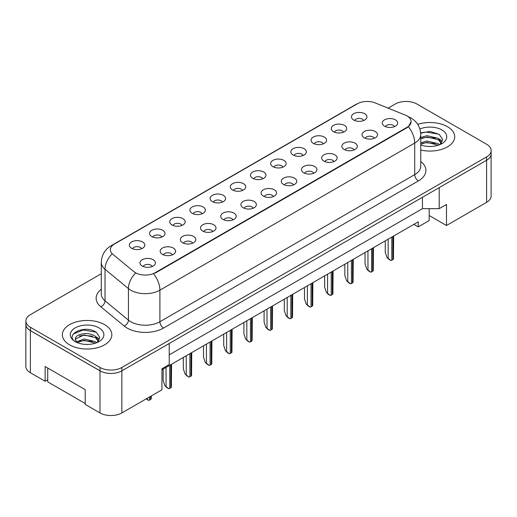 <?xml version="1.0" encoding="UTF-8"?>
<svg xmlns="http://www.w3.org/2000/svg" width="517" height="517" viewBox="0 0 517 517"><rect width="100%" height="100%" fill="white"/><g stroke="black" fill="none" stroke-linecap="round" stroke-linejoin="round"><path stroke-width="0.78" d="M333.523 131.699A7.729 4.466 180 0 1 331.985 130.433A7.729 4.466 180 0 1 334.544 124.888A7.729 4.466 180 0 1 344.451 125.385A7.729 4.466 180 0 1 345.989 130.433A7.729 4.466 180 0 1 333.523 131.699M343.514 132.158A4.64 2.675 0 0 0 342.267 130.853A4.64 2.675 0 0 0 337.698 130.174A4.64 2.675 0 0 0 334.46 132.158M313.328 143.351A7.729 4.466 180 0 1 311.796 142.091A7.729 4.466 180 0 1 314.355 136.546A7.729 4.466 180 0 1 324.262 137.044A7.729 4.466 180 0 1 325.8 142.091A7.729 4.466 180 0 1 313.328 143.351M323.319 143.816A4.64 2.675 0 0 0 322.078 142.511A4.64 2.675 0 0 0 317.509 141.832A4.64 2.675 0 0 0 314.271 143.816M293.139 155.01A7.729 4.466 180 0 1 291.607 153.749A7.729 4.466 180 0 1 294.167 148.198A7.729 4.466 180 0 1 304.074 148.696A7.729 4.466 180 0 1 305.605 153.749A7.729 4.466 180 0 1 293.139 155.01M303.13 155.475A4.64 2.675 0 0 0 301.889 154.169A4.64 2.675 0 0 0 297.314 153.491A4.64 2.675 0 0 0 294.083 155.475M272.95 166.668A7.729 4.466 180 0 1 271.419 165.401A7.729 4.466 180 0 1 273.978 159.856A7.729 4.466 180 0 1 283.885 160.354A7.729 4.466 180 0 1 285.416 165.401A7.729 4.466 180 0 1 272.95 166.668M282.941 167.127A4.64 2.675 0 0 0 281.694 165.828A4.64 2.675 0 0 0 277.125 165.149A4.64 2.675 0 0 0 273.894 167.127M252.761 178.326A7.729 4.466 180 0 1 251.223 177.06A7.729 4.466 180 0 1 253.789 171.515A7.729 4.466 180 0 1 263.696 172.012A7.729 4.466 180 0 1 265.227 177.06A7.729 4.466 180 0 1 252.761 178.326M262.752 178.785A4.64 2.675 0 0 0 261.505 177.48A4.64 2.675 0 0 0 256.936 176.801A4.64 2.675 0 0 0 253.705 178.785M232.572 189.978A7.729 4.466 180 0 1 231.034 188.718A7.729 4.466 180 0 1 233.594 183.167A7.729 4.466 180 0 1 243.501 183.671A7.729 4.466 180 0 1 245.039 188.718A7.729 4.466 180 0 1 232.572 189.978M242.563 190.443A4.64 2.675 0 0 0 241.316 189.138A4.64 2.675 0 0 0 236.747 188.459A4.64 2.675 0 0 0 233.51 190.443M212.377 201.636A7.729 4.466 180 0 1 210.846 200.376A7.729 4.466 180 0 1 213.405 194.825A7.729 4.466 180 0 1 223.312 195.323A7.729 4.466 180 0 1 224.85 200.376A7.729 4.466 180 0 1 212.377 201.636M222.375 202.102A4.64 2.675 0 0 0 221.127 200.796A4.64 2.675 0 0 0 216.558 200.118A4.64 2.675 0 0 0 213.321 202.102M192.188 213.295A7.729 4.466 180 0 1 190.657 212.028A7.729 4.466 180 0 1 193.216 206.483A7.729 4.466 180 0 1 203.123 206.981A7.729 4.466 180 0 1 204.654 212.028A7.729 4.466 180 0 1 192.188 213.295M202.179 213.754A4.64 2.675 0 0 0 200.939 212.448A4.64 2.675 0 0 0 196.37 211.77A4.64 2.675 0 0 0 193.132 213.754M171.999 224.947A7.729 4.466 180 0 1 170.468 223.687A7.729 4.466 180 0 1 173.027 218.142A7.729 4.466 180 0 1 182.934 218.639A7.729 4.466 180 0 1 184.466 223.687A7.729 4.466 180 0 1 171.999 224.947M181.99 225.412A4.64 2.675 0 0 0 180.75 224.107A4.64 2.675 0 0 0 176.174 223.428A4.64 2.675 0 0 0 172.943 225.412M151.811 236.605A7.729 4.466 180 0 1 150.279 235.345A7.729 4.466 180 0 1 152.838 229.794A7.729 4.466 180 0 1 162.745 230.291A7.729 4.466 180 0 1 164.277 235.345A7.729 4.466 180 0 1 151.811 236.605M161.802 237.07A4.64 2.675 0 0 0 160.554 235.765A4.64 2.675 0 0 0 155.985 235.086A4.64 2.675 0 0 0 152.754 237.07M131.622 248.263A7.729 4.466 180 0 1 130.084 247.003A7.729 4.466 180 0 1 132.649 241.452A7.729 4.466 180 0 1 142.556 241.95A7.729 4.466 180 0 1 144.088 247.003A7.729 4.466 180 0 1 131.622 248.263M141.613 248.729A4.64 2.675 0 0 0 140.365 247.423A4.64 2.675 0 0 0 135.797 246.745A4.64 2.675 0 0 0 132.559 248.729M353.712 120.041A7.729 4.466 180 0 1 352.174 118.781A7.729 4.466 180 0 1 354.74 113.229A7.729 4.466 180 0 1 364.64 113.727A7.729 4.466 180 0 1 366.178 118.781A7.729 4.466 180 0 1 353.712 120.041M363.703 120.506A4.64 2.675 0 0 0 362.456 119.201A4.64 2.675 0 0 0 357.887 118.522A4.64 2.675 0 0 0 354.649 120.506M364.317 137.819A7.729 4.466 180 0 1 362.779 136.559A7.729 4.466 180 0 1 365.345 131.008A7.729 4.466 180 0 1 375.252 131.505A7.729 4.466 180 0 1 376.783 136.559A7.729 4.466 180 0 1 364.317 137.819M374.308 138.285A4.64 2.675 0 0 0 373.061 136.979A4.64 2.675 0 0 0 368.492 136.301A4.64 2.675 0 0 0 365.254 138.285M344.128 149.478A7.729 4.466 180 0 1 342.59 148.211A7.729 4.466 180 0 1 345.149 142.666A7.729 4.466 180 0 1 355.056 143.164A7.729 4.466 180 0 1 356.594 148.211A7.729 4.466 180 0 1 344.128 149.478M354.119 149.936A4.64 2.675 0 0 0 352.872 148.637A4.64 2.675 0 0 0 348.303 147.959A4.64 2.675 0 0 0 345.065 149.936M323.933 161.136A7.729 4.466 180 0 1 322.401 159.869A7.729 4.466 180 0 1 324.96 154.325A7.729 4.466 180 0 1 334.867 154.822A7.729 4.466 180 0 1 336.405 159.869A7.729 4.466 180 0 1 323.933 161.136M333.924 161.595A4.64 2.675 0 0 0 332.683 160.289A4.64 2.675 0 0 0 328.114 159.611A4.64 2.675 0 0 0 324.876 161.595M303.744 172.788A7.729 4.466 180 0 1 302.212 171.528A7.729 4.466 180 0 1 304.772 165.976A7.729 4.466 180 0 1 314.679 166.474A7.729 4.466 180 0 1 316.21 171.528A7.729 4.466 180 0 1 303.744 172.788M313.735 173.253A4.64 2.675 0 0 0 312.494 171.948A4.64 2.675 0 0 0 307.925 171.269A4.64 2.675 0 0 0 304.687 173.253M283.555 184.446A7.729 4.466 180 0 1 282.023 183.186A7.729 4.466 180 0 1 284.583 177.635A7.729 4.466 180 0 1 294.49 178.132A7.729 4.466 180 0 1 296.021 183.186A7.729 4.466 180 0 1 283.555 184.446M293.546 184.912A4.64 2.675 0 0 0 292.299 183.606A4.64 2.675 0 0 0 287.73 182.928A4.64 2.675 0 0 0 284.499 184.912M263.366 196.105A7.729 4.466 180 0 1 261.828 194.838A7.729 4.466 180 0 1 264.394 189.293A7.729 4.466 180 0 1 274.301 189.791A7.729 4.466 180 0 1 275.832 194.838A7.729 4.466 180 0 1 263.366 196.105M273.357 196.563A4.64 2.675 0 0 0 272.11 195.258A4.64 2.675 0 0 0 267.541 194.579A4.64 2.675 0 0 0 264.31 196.563M243.177 207.756A7.729 4.466 180 0 1 241.639 206.496A7.729 4.466 180 0 1 244.205 200.951A7.729 4.466 180 0 1 254.105 201.449A7.729 4.466 180 0 1 255.644 206.496A7.729 4.466 180 0 1 243.177 207.756M253.168 208.222A4.64 2.675 0 0 0 251.921 206.916A4.64 2.675 0 0 0 247.352 206.238A4.64 2.675 0 0 0 244.114 208.222M222.982 219.415A7.729 4.466 180 0 1 221.45 218.155A7.729 4.466 180 0 1 224.01 212.603A7.729 4.466 180 0 1 233.917 213.101A7.729 4.466 180 0 1 235.455 218.155A7.729 4.466 180 0 1 222.982 219.415M232.98 219.88A4.64 2.675 0 0 0 231.732 218.575A4.64 2.675 0 0 0 227.163 217.896A4.64 2.675 0 0 0 223.926 219.88M202.793 231.073A7.729 4.466 180 0 1 201.262 229.813A7.729 4.466 180 0 1 203.821 224.262A7.729 4.466 180 0 1 213.728 224.759A7.729 4.466 180 0 1 215.259 229.813A7.729 4.466 180 0 1 202.793 231.073M212.784 231.538A4.64 2.675 0 0 0 211.543 230.233A4.64 2.675 0 0 0 206.974 229.554A4.64 2.675 0 0 0 203.737 231.538M182.604 242.732A7.729 4.466 180 0 1 181.073 241.465A7.729 4.466 180 0 1 183.632 235.92A7.729 4.466 180 0 1 193.539 236.418A7.729 4.466 180 0 1 195.071 241.465A7.729 4.466 180 0 1 182.604 242.732M192.595 243.19A4.64 2.675 0 0 0 191.355 241.885A4.64 2.675 0 0 0 186.779 241.206A4.64 2.675 0 0 0 183.548 243.19M162.416 254.383A7.729 4.466 180 0 1 160.884 253.123A7.729 4.466 180 0 1 163.443 247.578A7.729 4.466 180 0 1 173.35 248.076A7.729 4.466 180 0 1 174.882 253.123A7.729 4.466 180 0 1 162.416 254.383M172.407 254.849A4.64 2.675 0 0 0 171.159 253.543A4.64 2.675 0 0 0 166.59 252.865A4.64 2.675 0 0 0 163.359 254.849M142.227 266.042A7.729 4.466 180 0 1 140.689 264.782A7.729 4.466 180 0 1 143.254 259.23A7.729 4.466 180 0 1 153.161 259.728A7.729 4.466 180 0 1 154.693 264.782A7.729 4.466 180 0 1 142.227 266.042M152.218 266.507A4.64 2.675 0 0 0 150.97 265.202A4.64 2.675 0 0 0 146.401 264.523A4.64 2.675 0 0 0 143.17 266.507M384.506 126.161A7.729 4.466 180 0 1 382.974 124.901A7.729 4.466 180 0 1 385.533 119.356A7.729 4.466 180 0 1 395.44 119.854A7.729 4.466 180 0 1 396.972 124.901A7.729 4.466 180 0 1 384.506 126.161M394.497 126.626A4.64 2.675 0 0 0 393.25 125.321A4.64 2.675 0 0 0 388.681 124.642A4.64 2.675 0 0 0 385.449 126.626M155.126 272.73L407.028 127.298A13.914 8.033 0 0 0 411.105 121.618A13.914 8.033 0 0 0 407.028 115.937A13.914 8.033 0 0 0 405.166 115.039L375.161 102.902A13.914 8.033 180 0 0 357.337 103.807L114.431 244.043A13.914 8.033 0 0 0 110.36 249.724A13.914 8.033 0 0 0 112.874 254.332L133.89 271.658A13.914 8.033 180 0 0 155.126 272.73L155.126 273.144M429.188 208.668L429.188 215.505L446.494 225.496L486.587 202.354A15.465 8.925 0 0 0 491.111 196.04L491.111 154.551M25.85 324.346L25.85 366.43A15.465 8.925 0 0 0 30.38 372.744L45.141 381.262L45.141 366.534L85.227 389.676L85.227 404.41L99.988 412.928A15.465 8.925 0 0 0 121.85 412.928L161.944 389.786L161.944 368.744L169.233 364.537L169.233 343.495L121.85 370.844A15.465 8.925 0 0 1 99.988 370.844L30.38 330.66A15.465 8.925 0 0 1 25.85 324.346A15.465 8.925 0 0 1 25.889 323.732M45.141 381.262L47.726 379.769M161.944 369.797L418.253 221.819L418.253 226.866L413.878 224.339M169.233 354.856L422.441 208.668L422.441 197.3M422.441 208.668L439.204 208.668L439.204 187.626L486.587 160.27A15.465 8.925 0 0 0 486.62 160.251A15.465 8.925 0 0 0 491.15 153.937L491.15 150.57A15.465 8.925 0 0 0 486.62 144.256L417.012 104.072A15.465 8.925 0 0 0 395.15 104.072L388.105 108.137M439.204 208.668L446.494 204.454L446.494 225.496M429.188 215.505L429.188 220.552L418.253 226.866M447.444 126.691A24.738 14.282 0 0 0 417.73 124.371A24.738 14.282 0 0 1 447.444 126.691A24.738 14.282 0 0 1 454.689 136.792A24.738 14.282 0 0 0 447.444 126.691M104.576 324.644A24.738 14.282 0 0 0 77.621 321.548A24.738 14.282 0 0 0 62.344 334.738A24.738 14.282 0 0 0 69.595 344.839A24.738 14.282 0 0 0 96.55 347.935A24.738 14.282 0 0 0 111.827 334.738A24.738 14.282 0 0 0 104.576 324.644A24.738 14.282 0 0 0 77.621 321.548A24.738 14.282 0 0 0 62.344 334.738A24.738 14.282 0 0 0 69.595 344.839A24.738 14.282 0 0 0 96.55 347.935A24.738 14.282 0 0 0 111.827 334.738A24.738 14.282 0 0 0 104.576 324.644M411.138 121.618L408.411 126.71L407.066 127.693L155.165 273.125M101.293 273.726L30.413 314.646A15.465 8.925 0 0 0 25.889 320.96L25.889 324.327A15.465 8.925 0 0 0 30.413 330.641L100.02 370.825A15.465 8.925 0 0 0 121.889 370.825L486.62 160.251L486.62 156.884A15.465 8.925 0 0 0 491.15 150.57M420.754 150.046A24.738 14.282 0 0 0 454.689 136.792A24.738 14.282 0 0 1 420.754 150.046M25.889 320.96A15.465 8.925 0 0 0 30.413 327.274L100.02 367.458A15.465 8.925 0 0 0 121.889 367.458L486.62 156.884M386.936 257.388L390.91 260.529L388.881 259.353L386.936 257.388L385.236 252.199L385.236 240.877M393.644 236.023L393.463 259.056A2.579 1.486 180 0 1 392.888 259.566L391.796 260.193A2.579 1.486 180 0 1 390.91 260.529M427.139 146.356L431.062 146.473M420.754 142.834L426.932 141.025L438.19 143.655L439.553 144.754M420.754 144.172L426.932 142.362L438.435 145.167M420.754 137.49L426.932 135.68L438.19 138.317L441.537 142.938M420.754 138.827L426.932 137.018L438.19 139.648L441.272 143.287M420.754 144.909A16.802 9.7 0 0 0 441.835 143.648A16.802 9.7 0 0 0 441.835 129.929A16.802 9.7 0 0 0 419.901 129.017M439.948 144.586L442.584 139.416L439.25 134.401L430.234 131.467L420.664 132.804M420.702 133.218L426.021 132.035L439.023 134.246M422.318 138.052L426.021 137.38L435.301 138.175M422.318 143.396L426.021 142.724L435.301 143.519M438.991 138.905L442.397 141.18M84.271 344.309L88.2 344.419M76.568 341.84L84.071 338.978L95.322 341.608L96.685 342.706M77.259 342.564L84.071 340.315L95.567 343.114M76.684 342.364L75.482 339.54A11.652 6.727 0 0 0 77.363 342.655M98.669 340.89L95.322 336.263C88.329 331.048 73.944 334.266 75.482 339.54L75.437 339.023M75.508 339.701L75.831 338.835L84.071 334.971L95.322 337.601L98.404 341.233M97.086 342.538L99.716 337.368L96.388 332.353C84.594 323.875 63.643 335.042 75.74 341.892L76.342 342.26M98.967 327.881A16.802 9.7 0 0 0 75.204 327.881A16.802 9.7 0 0 0 75.204 341.601A16.802 9.7 0 0 0 98.967 341.601A16.802 9.7 0 0 0 98.967 327.881M85.227 403.525L47.726 381.876L47.726 368.026M73.285 334.04L83.153 329.988L96.162 332.198M79.45 336.005L83.153 335.333L92.44 336.128M79.45 341.349L83.153 340.677L92.44 341.472M96.123 336.858L99.529 339.133M366.747 269.047L370.721 272.181L368.686 271.011L366.747 269.047L365.047 263.857L365.047 252.535M373.455 247.682L373.274 270.714A2.579 1.486 180 0 1 372.699 271.218L371.607 271.852A2.579 1.486 180 0 1 370.721 272.181M346.558 280.705L350.532 283.839L348.497 282.663L346.558 280.705L344.852 275.509L344.852 264.193M353.26 259.34L353.085 282.366A2.579 1.486 180 0 1 352.51 282.877L351.411 283.51A2.579 1.486 180 0 1 350.532 283.839M326.363 292.357L330.344 295.498L328.308 294.322L326.363 292.357L324.663 287.168L324.663 275.845M333.071 270.992L332.896 294.024A2.579 1.486 180 0 1 332.315 294.535L331.223 295.162A2.579 1.486 180 0 1 330.344 295.498M306.174 304.015L310.155 307.156L308.119 305.98L306.174 304.015L304.474 298.826L304.474 287.504M312.882 282.65L312.701 305.683A2.579 1.486 180 0 1 312.126 306.187L311.034 306.82A2.579 1.486 180 0 1 310.155 307.156M285.985 315.674L289.966 318.808L287.93 317.638L285.985 315.674L284.285 310.484L284.285 299.162M292.693 294.309L292.512 317.335A2.579 1.486 180 0 1 291.937 317.845L290.845 318.478A2.579 1.486 180 0 1 289.966 318.808M265.796 327.326L269.771 330.466L267.741 329.29L265.796 327.326L264.097 322.136L264.097 310.82M272.504 305.967L272.323 328.993A2.579 1.486 180 0 1 271.748 329.503L270.656 330.137A2.579 1.486 180 0 1 269.771 330.466M245.607 338.984L249.582 342.125L247.546 340.949L245.607 338.984L243.901 333.795L243.901 322.472M252.315 317.619L252.134 340.651A2.579 1.486 180 0 1 251.559 341.162L250.467 341.789A2.579 1.486 180 0 1 249.582 342.125M225.412 350.642L229.393 353.783L227.357 352.607L225.412 350.642L223.712 345.453L223.712 334.131M232.12 329.277L231.946 352.31A2.579 1.486 180 0 1 231.37 352.814L230.272 353.447A2.579 1.486 180 0 1 229.393 353.783M205.223 362.301L209.204 365.435L207.168 364.265L205.223 362.301L203.524 357.111L203.524 345.789M211.931 340.936L211.757 363.962A2.579 1.486 180 0 1 211.175 364.472L210.083 365.105A2.579 1.486 180 0 1 209.204 365.435M185.034 373.953L189.015 377.093L186.98 375.917L185.034 373.953L183.335 368.763L183.335 357.447M191.742 352.588L191.561 375.62A2.579 1.486 180 0 1 190.986 376.13L189.894 376.757A2.579 1.486 180 0 1 189.015 377.093M164.845 385.611L168.826 388.752L166.791 387.576L164.845 385.611L163.146 380.422L163.146 369.099M171.554 364.246L171.373 387.278A2.579 1.486 180 0 1 170.797 387.789L169.705 388.416A2.579 1.486 180 0 1 168.826 388.752M151.365 395.893L151.184 398.937A2.579 1.486 180 0 1 150.609 399.441L149.516 400.074A2.579 1.486 180 0 1 148.631 400.404L146.718 398.575M146.227 398.859L148.631 400.404M99.988 412.928L99.988 370.844M121.85 412.928L121.85 370.844M30.38 372.744L30.38 330.66M486.587 202.354L486.587 160.27M407.028 127.298L407.028 127.712M420.754 161.485A25.772 14.877 180 0 1 418.363 180.931L163.546 328.049A5.157 2.973 60 0 1 159.902 321.736L414.718 174.623A20.615 11.904 0 0 0 420.754 166.203L420.754 134.64A20.615 11.904 180 0 1 414.718 143.06A18.037 10.418 -120 0 0 408.411 126.71M163.546 328.049A25.772 14.877 180 0 1 127.098 328.049A25.772 14.877 180 0 1 124.216 326.065L100.802 306.755A25.772 14.877 180 0 1 101.293 289.3M130.743 321.736A20.615 11.904 0 0 0 159.902 321.736L159.902 290.179A20.615 11.904 180 0 1 130.743 290.179A20.615 11.904 180 0 1 128.436 288.589L105.022 269.279A20.615 11.904 180 0 1 101.293 262.455L101.293 294.018A20.615 11.904 0 0 0 105.022 300.842L128.436 320.146A20.615 11.904 0 0 0 130.743 321.736M420.754 134.64C420.405 127.227 417.148 121.669 410.983 117.966L408.378 116.7A18.037 8.446 112 0 0 408.016 116.577M153.594 273.829A18.037 10.418 60 0 1 159.902 290.179L414.718 143.06L414.718 174.623A5.157 2.973 60 0 0 418.363 180.931M112.919 245.077A18.037 10.418 -120 0 0 111.065 245.782C104.899 249.485 101.642 255.043 101.293 262.455M111.065 245.782L355.858 104.453A18.037 10.418 60 0 1 357.228 103.872M111.976 253.976A18.037 12.065 129.5 0 0 105.022 269.279L105.022 300.842A5.157 3.445 -50.5 0 1 100.802 306.755M135.46 273.202A18.037 12.065 129.5 0 0 128.436 288.589L128.436 320.146A5.157 3.445 -50.5 0 1 124.216 326.065M121.889 367.458L121.889 370.825M100.02 367.458L100.02 370.825M30.413 327.274L30.413 330.641M392.888 259.566L392.888 236.463M391.796 260.193L391.796 237.09M388.151 258.093L388.151 239.197M372.699 271.218L372.699 248.115M371.607 271.852L371.607 248.748M367.962 269.745L367.962 250.855M352.51 282.877L352.51 259.773M351.411 283.51L351.411 260.406M347.767 281.403L347.767 262.507M332.315 294.535L332.315 271.431M331.223 295.162L331.223 272.058M327.578 293.061L327.578 274.165M312.126 306.187L312.126 283.083M311.034 306.82L311.034 283.717M307.389 304.72L307.389 285.823M291.937 317.845L291.937 294.742M290.845 318.478L290.845 295.375M287.2 316.372L287.2 297.475M271.748 329.503L271.748 306.4M270.656 330.137L270.656 307.033M267.011 328.03L267.011 309.134M251.559 341.162L251.559 318.058M250.467 341.789L250.467 318.685M246.822 339.688L246.822 320.792M231.37 352.814L231.37 329.71M230.272 353.447L230.272 330.344M226.627 351.34L226.627 332.45M211.175 364.472L211.175 341.369M210.083 365.105L210.083 342.002M206.438 362.999L206.438 344.102M190.986 376.13L190.986 353.027M189.894 376.757L189.894 353.66M186.249 374.657L186.249 355.761M170.797 387.789L170.797 364.685M169.705 388.416L169.705 365.312M166.06 386.315L166.06 367.419M150.609 399.441L150.609 396.326M149.516 400.074L149.516 396.959M411.105 121.618L411.105 122.199M355.858 104.453L359.315 102.857M408.378 116.7L407.952 116.532"/></g></svg>
